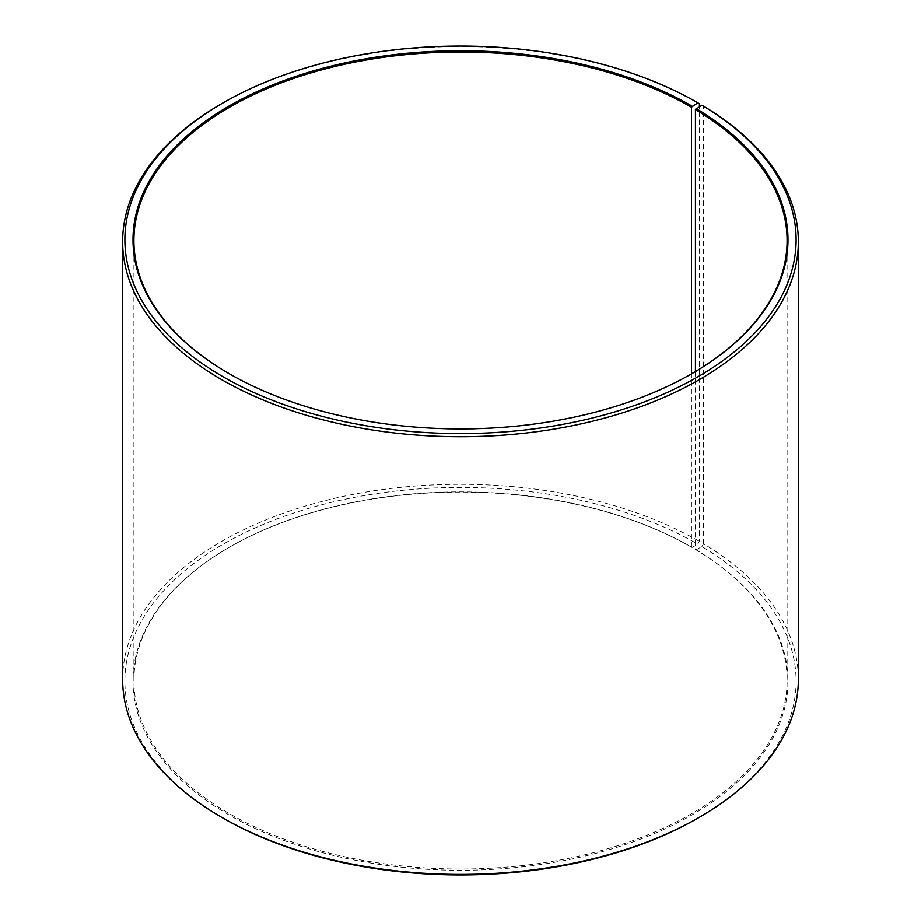 <?xml version="1.0" encoding="UTF-8"?>
<svg xmlns="http://www.w3.org/2000/svg" width="921" height="921" viewBox="0 0 921 921"><rect width="100%" height="100%" fill="white"/><g stroke="black" fill="none" stroke-linecap="round" stroke-linejoin="round"><path stroke-width="0.69" stroke-dasharray="4.61 3.45" d="M695.436 371.531L695.436 549.469A326.598 188.563 180 0 1 787.098 680.458A326.598 188.563 180 0 1 460.5 869.01A326.598 188.563 180 0 1 133.902 680.458A326.598 188.563 180 0 1 229.559 547.12A326.598 188.563 180 0 1 691.441 547.12L692.074 547.488L697.807 544.184L699.407 541.421L699.407 106.617M691.763 373.696A326.598 188.563 180 0 1 691.441 373.88A326.598 188.563 180 0 1 229.559 373.88A326.598 188.563 180 0 1 229.237 373.696M692.074 373.512L691.441 373.88L691.441 547.12M695.436 549.469L696.08 549.849A327.496 189.081 180 0 1 689.369 816.432A327.496 189.081 180 0 1 227.579 814.106A327.496 189.081 180 0 1 228.926 547.488A327.496 189.081 180 0 1 692.074 547.488M696.08 549.849L701.917 546.59A335.601 193.755 180 0 1 697.819 818.193M223.181 818.193A335.601 193.755 180 0 1 223.193 544.184A335.601 193.755 180 0 1 697.807 544.184M701.917 546.59L703.54 543.851A337.857 195.056 180 0 1 798.357 679.353M122.643 679.353A337.857 195.056 180 0 1 331.203 499.136A337.857 195.056 180 0 1 699.407 541.421M221.593 103.728A337.857 195.056 180 0 1 699.407 103.716M703.54 543.851L703.54 106.145M133.902 240.542L133.902 680.458M787.098 240.542L787.098 680.458M229.559 547.12L228.926 547.488M229.559 373.88L228.926 373.512"/><path stroke-width="1.38" d="M701.917 105.213A335.601 193.755 180 0 1 695.033 378.404A335.601 193.755 180 0 1 221.811 376.021A335.601 193.755 180 0 1 223.181 102.807L221.593 103.728A337.857 195.056 180 0 0 122.643 241.647A337.857 195.056 180 0 0 460.5 436.715A337.857 195.056 180 0 0 798.357 241.647A337.857 195.056 180 0 0 703.54 106.145L701.917 105.213L695.436 109.564L695.436 371.531M695.436 109.564A326.598 188.563 180 0 1 787.098 240.542A326.598 188.563 180 0 1 691.763 373.696M229.237 373.696A326.598 188.563 180 0 1 133.902 240.542A326.598 188.563 180 0 1 335.52 66.335A326.598 188.563 180 0 1 691.441 107.216L691.441 373.88M798.357 241.647L798.357 679.353A337.857 195.056 180 0 1 699.407 817.272L697.819 818.193A335.601 193.755 180 0 1 223.181 818.193L221.593 817.272A337.857 195.056 180 0 1 122.643 679.353L122.643 241.647M699.407 817.272A337.857 195.056 180 0 1 221.593 817.272M699.407 106.617L699.407 103.716L697.807 102.807L691.441 107.216M223.181 102.807A335.601 193.755 180 0 1 697.807 102.807M696.08 108.471A327.496 189.081 180 0 1 692.074 373.512A327.496 189.081 180 0 1 228.926 373.512A327.496 189.081 180 0 1 228.926 106.111A327.496 189.081 180 0 1 692.074 106.111"/></g></svg>
